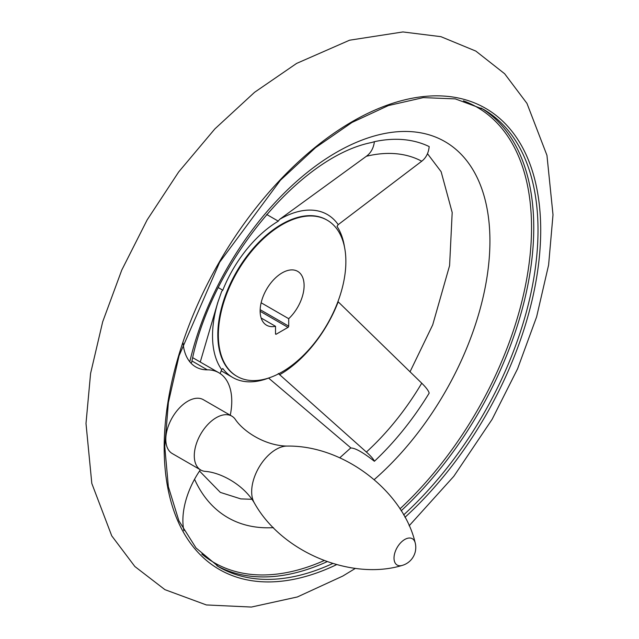 <?xml version="1.0" encoding="UTF-8"?>
<svg xmlns="http://www.w3.org/2000/svg" width="639" height="639" viewBox="0 0 639 639"><rect width="100%" height="100%" fill="white"/><g stroke="black" fill="none" stroke-linecap="round" stroke-linejoin="round"><path stroke-width="0.96" d="M183.081 343.063A62.191 35.904 120 0 0 195.774 366.938A62.191 35.904 120 0 0 207.324 369.845L191.988 360.987M266.687 214.464L278.292 221.158L279.547 219.409L366.387 156.267C370.9 152.921 373.567 148.056 374.398 141.682L371.77 142.481C298.549 156.715 210.455 265.313 191.7 362.265L190.861 363.024M374.398 141.682A205.095 118.415 -60 0 1 429.184 146.579C428.561 152.961 426.077 157.841 421.74 161.212L338.199 224.648L337.017 226.406A93.278 53.86 120 0 1 344.485 246.989M217.819 302.343L200.263 362.041L218.881 372.761A62.191 35.904 120 0 0 207.324 369.845M217.492 303.325L221.669 291.408L222.787 290.21L218.37 287.662M221.198 370.82L232.724 377.481A93.278 53.86 120 0 1 222.787 368.511L221.669 369.614L220.143 373.551M279.547 374.781A95.147 54.93 -60 0 0 279.802 374.638A95.147 54.93 -60 0 0 338.199 301.824L421.74 383.192C426.077 387.442 428.561 390.748 429.184 393.113A205.095 118.415 -60 0 1 374.398 461.278C373.567 459.161 370.9 456.086 366.387 452.053L278.292 373.472M200.263 362.041L192.738 357.696M254.386 503.029L254.386 503.029A34.522 19.929 120 0 1 276.08 449.401A34.522 19.929 120 0 1 287.254 446.078C265.632 445.87 243.571 431.916 235.08 419.056A31.095 17.956 120 0 0 231.821 416.133A31.095 17.956 120 0 0 216.27 417.674A31.095 17.956 120 0 0 195.957 445.071A31.095 17.956 120 0 0 200.726 469.984A31.095 17.956 120 0 0 204.887 471.35C220.271 472.269 243.387 484.402 254.386 503.029C282.166 552.831 351.833 580.683 402.019 565.467A18.659 18.659 0 0 0 415.158 542.711A15.2 8.778 120 0 0 404.767 539.476A15.2 8.778 120 0 0 394.103 556.433A15.2 8.778 120 0 0 402.011 565.475M231.821 416.133L203.338 399.687A31.095 17.956 120 0 0 187.794 401.228A31.095 17.956 120 0 0 167.482 428.625A31.095 17.956 120 0 0 172.242 453.546L200.726 469.984M200.382 469.793A62.191 35.904 120 0 0 183.904 530.705M230.264 415.238A62.191 35.904 120 0 0 218.881 372.761M275.521 333.774L275.521 326.305A31.095 17.956 -60 0 1 266.567 325.211A31.095 17.956 -60 0 1 266.567 289.307A31.095 17.956 -60 0 1 297.662 271.351A31.095 17.956 -60 0 1 288.708 318.693L288.708 326.154A0.998 0.575 120 0 1 288.005 327.376L276.224 334.181L275.521 333.774A0.998 0.575 120 0 0 275.721 334.229A0.998 0.575 120 0 0 276.224 334.181M275.521 326.305L261.143 318.006M288.708 318.693L261.143 302.774M268.58 378.064L350.987 448.003C355.324 448.035 363.128 452.46 374.398 461.278M232.724 377.481A93.278 53.86 120 0 0 268.883 377.945M278.292 221.158A93.278 53.86 120 0 0 222.787 290.21M282.111 371.906A90.171 52.063 -60 0 1 237.029 376.371A90.171 52.063 -60 0 1 237.029 272.254A90.171 52.063 -60 0 1 327.2 220.191A90.171 52.063 -60 0 1 341.018 292.446A90.171 52.063 -60 0 1 282.111 371.906M221.669 369.614A95.147 54.93 -60 0 1 218.554 300.178M327.064 561.689A264.298 152.593 -60 0 1 216.877 565.763M481.135 108.039A264.298 152.593 -60 0 1 401.188 510.793M463.435 100.834A262.941 151.81 -60 0 1 528.014 271.192A262.941 151.81 -60 0 1 399.966 508.86M324.093 560.603A262.941 151.81 -60 0 1 201.78 554.029M332.663 563.526A264.298 152.593 -60 0 1 218.977 567.017L196.021 547.958L178.912 520.841L168.345 486.646L164.782 446.669L168.392 402.482L179.056 355.795L219.656 262.222L280.401 180.262L315.498 147.689L351.961 122.472L388.36 105.571L423.258 97.623L455.295 98.885L483.276 109.237A264.298 152.593 -60 0 1 403.64 514.906M336.577 564.652A266.239 153.711 -60 0 1 185.941 333.558A266.239 153.711 -60 0 1 498.356 117.28A266.239 153.711 -60 0 1 404.974 517.31M288.005 327.376L260.129 311.281M288.708 326.154L260.153 309.675M189.791 361.794A217.092 125.34 -60 0 1 447.723 143.304A217.092 125.34 -60 0 1 374.262 479.569M273.476 527.638A217.092 125.34 -60 0 1 194.552 479.258M236.757 376.211A90.171 52.063 -60 0 1 236.478 376.051A90.171 52.063 -60 0 1 236.478 271.934A90.171 52.063 -60 0 1 326.649 219.872A90.171 52.063 -60 0 1 326.92 220.032M279.547 219.409A95.147 54.93 -60 0 1 338.199 224.648M421.74 383.192A188.553 108.862 -60 0 1 366.387 452.053M366.387 156.267A188.553 108.862 -60 0 1 421.74 161.212M409.152 525.777L453.826 476.287L492.158 419.264L517.582 368.807L536.624 316.84L548.605 265.001L553.007 214.8L546.952 155.341L526.959 103.39L504.642 73.741L475.847 51.096L440.918 36.671L402.921 31.95L349.581 40.201L296.624 63.413L254.554 92.312L214.872 128.902L178.688 171.931L147.138 219.92L121.753 270.105L102.679 321.816L90.586 373.44L85.993 423.465L91.808 483.427L111.729 535.825L134.861 566.513L164.918 589.653L206.381 604.949L251.399 607.05L297.359 596.962L342.808 576.051L355.38 568.383M287.262 446.078C344.285 445.239 403.233 491.647 415.158 542.711M199.528 471.055L220.327 492.389L240.839 498.907L251.934 499.283M339.74 457.828L350.819 447.867M409.998 371.858L432.699 324.884L449.592 265.608L452.188 212.483L441.126 171.699L427.483 153.687M236.478 376.051L237.029 376.371M326.649 219.872L327.2 220.191"/></g></svg>
